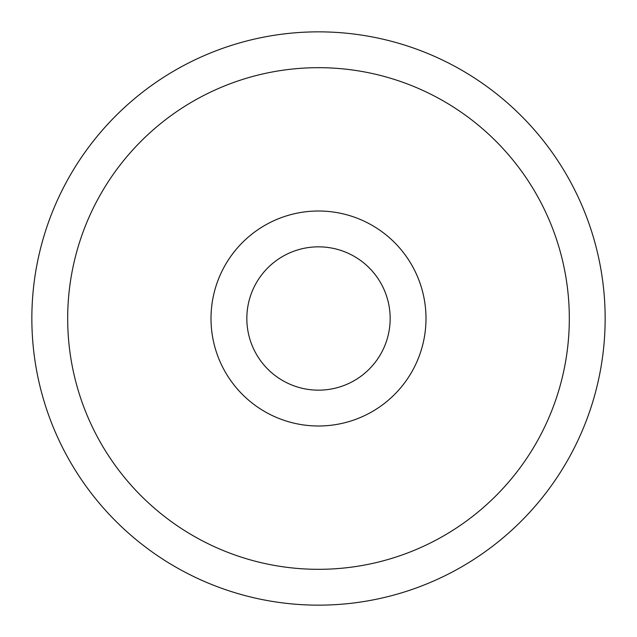 <?xml version="1.0" encoding="UTF-8"?>
<svg xmlns="http://www.w3.org/2000/svg" width="637" height="637" viewBox="0 0 637 637"><rect width="100%" height="100%" fill="white"/><g stroke="black" fill="none" stroke-linecap="round" stroke-linejoin="round"><path stroke-width="0.96" d="M569.319 318.5A250.819 250.819 0 0 0 318.5 67.681A250.819 250.819 0 0 0 67.681 318.5A250.819 250.819 0 0 0 318.5 569.319A250.819 250.819 0 0 0 569.319 318.5M31.85 318.5A286.65 286.65 0 0 1 318.5 31.85A286.65 286.65 0 0 1 605.15 318.5A286.65 286.65 0 0 1 318.5 605.15A286.65 286.65 0 0 1 31.85 318.5M246.838 318.5A71.662 71.662 0 0 0 318.5 390.163A71.662 71.662 0 0 0 390.163 318.5A71.662 71.662 0 0 0 318.5 246.838A71.662 71.662 0 0 0 246.838 318.5M211.006 318.5A107.494 107.494 0 0 0 318.5 425.994A107.494 107.494 0 0 0 425.994 318.5A107.494 107.494 0 0 0 318.5 211.006A107.494 107.494 0 0 0 211.006 318.5"/></g></svg>
